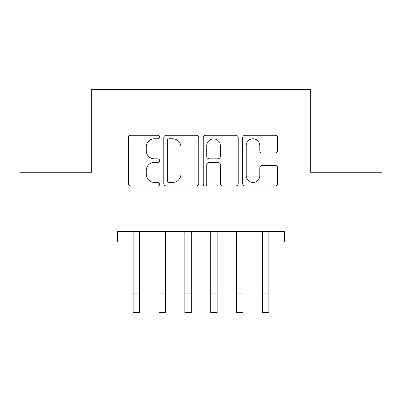 <?xml version="1.0" encoding="UTF-8"?>
<svg xmlns="http://www.w3.org/2000/svg" width="402" height="402" viewBox="0 0 402 402"><rect width="100%" height="100%" fill="white"/><g stroke="black" fill="none" stroke-linecap="round" stroke-linejoin="round"><path stroke-width="0.6" d="M159.654 137.002A1.774 1.774 0 0 0 157.875 135.228L130.926 135.228A2.538 2.538 0 0 0 128.389 137.765L128.389 183.423A2.538 2.538 0 0 0 130.926 185.96L157.875 185.96A1.774 1.774 0 0 0 159.654 184.186A1.774 1.774 0 0 0 157.875 182.407L154.388 182.407A8.115 8.115 0 0 1 146.273 174.292L146.273 170.488A8.115 8.115 0 0 1 154.388 162.373L157.875 162.373A1.774 1.774 0 0 0 159.654 160.594A1.774 1.774 0 0 0 157.875 158.82L154.388 158.82A8.115 8.115 0 0 1 146.273 150.7L146.273 146.896A8.115 8.115 0 0 1 154.388 138.78L157.875 138.78A1.774 1.774 0 0 0 159.654 137.002M275.134 153.112A2.538 2.538 0 0 0 277.671 150.574L277.671 137.765A2.538 2.538 0 0 0 275.134 135.228L245.2 135.228A2.538 2.538 0 0 0 242.662 137.765L242.662 183.423A2.538 2.538 0 0 0 245.2 185.96L275.134 185.96A2.538 2.538 0 0 0 277.671 183.423L277.671 167.951A2.538 2.538 0 0 0 275.134 165.413L262.325 165.413A2.538 2.538 0 0 0 259.787 167.951L259.787 175.624A6.784 6.784 0 0 1 253.004 182.407A6.784 6.784 0 0 1 246.215 175.624L246.215 145.564A6.784 6.784 0 0 1 253.004 138.78A6.784 6.784 0 0 1 259.787 145.564L259.787 150.574A2.538 2.538 0 0 0 262.325 153.112L275.134 153.112M284.47 231.663L117.53 231.663L117.53 241.999L20.1 241.999L20.1 172.222L91.686 172.222L91.686 89.525L310.314 89.525L310.314 172.222L381.9 172.222L381.9 241.999L284.47 241.999L284.47 231.663M198.779 137.765A2.538 2.538 0 0 0 196.241 135.228L166.312 135.228A2.538 2.538 0 0 0 163.775 137.765L163.775 183.423A2.538 2.538 0 0 0 166.312 185.96L196.241 185.96A2.538 2.538 0 0 0 198.779 183.423L198.779 137.765M205.759 135.228L235.688 135.228A2.538 2.538 0 0 1 238.225 137.765L238.225 183.423A2.538 2.538 0 0 1 235.688 185.96L222.879 185.96A2.538 2.538 0 0 1 220.341 183.423L220.341 164.905A2.538 2.538 0 0 0 217.804 162.373L209.306 162.373A2.538 2.538 0 0 0 206.769 164.905L206.769 184.186A1.774 1.774 0 0 1 204.995 185.96A1.774 1.774 0 0 1 203.221 184.186L203.221 137.765A2.538 2.538 0 0 1 205.759 135.228M169.101 138.78A1.774 1.774 0 0 0 167.327 140.554L167.327 180.634A1.774 1.774 0 0 0 169.101 182.407L172.78 182.407A8.115 8.115 0 0 0 180.895 174.292L180.895 146.896A8.115 8.115 0 0 0 172.78 138.78L169.101 138.78M220.341 145.69A6.784 6.784 0 0 0 213.557 138.906A6.784 6.784 0 0 0 206.769 145.69L206.769 156.283A2.538 2.538 0 0 0 209.306 158.82L217.804 158.82A2.538 2.538 0 0 0 220.341 156.283L220.341 145.69M139.625 241.406L139.625 232.472L139.951 231.663M133.162 241.406L133.162 232.472L132.836 231.663M133.162 312.475L139.625 312.475L133.162 312.475L133.162 232.472M139.625 312.475L139.625 232.472M158.679 231.663L159.006 232.472L159.006 293.093L165.468 293.093L165.468 232.472L165.795 231.663M159.006 293.093L159.006 312.475L165.468 312.475L165.468 293.093M184.518 231.663L184.85 232.472L184.85 293.093L191.307 293.093L191.307 232.472L191.638 231.663M184.85 293.093L184.85 312.475L191.307 312.475L191.307 293.093M210.362 231.663L210.693 232.472L210.693 293.093L217.15 293.093L217.15 232.472L217.482 231.663M210.693 293.093L210.693 312.475L217.15 312.475L217.15 293.093M236.205 231.663L236.532 232.472L236.532 293.093L242.994 293.093L242.994 232.472L243.321 231.663M236.532 293.093L236.532 312.475L242.994 312.475L242.994 293.093M268.837 241.406L268.837 232.472L269.164 231.663M262.375 241.406L262.375 232.472L262.049 231.663M262.375 312.475L268.837 312.475L262.375 312.475L262.375 232.472M268.837 312.475L268.837 232.472M133.162 293.093L139.625 293.093M159.006 312.475L165.468 312.475M184.85 312.475L191.307 312.475M210.693 312.475L217.15 312.475M236.532 312.475L242.994 312.475M262.375 293.093L268.837 293.093"/></g></svg>
